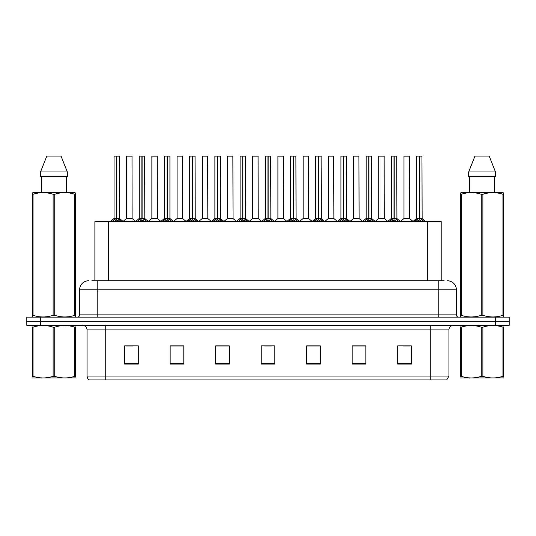 <?xml version="1.0" encoding="UTF-8"?>
<svg xmlns="http://www.w3.org/2000/svg" width="536" height="536" viewBox="0 0 536 536"><rect width="100%" height="100%" fill="white"/><g stroke="black" fill="none" stroke-linecap="round" stroke-linejoin="round"><path stroke-width="0.8" d="M94.892 280.743L94.892 221.582L441.202 221.582L441.202 280.743M448.947 376.038L446.716 379.95L430.743 379.95L430.743 376.038L448.947 376.038L448.947 329.895A4.549 4.549 0 0 1 453.496 325.339M430.743 379.95L89.284 379.95A4.549 4.549 0 0 1 87.053 376.038L87.053 329.895C86.785 327.127 85.271 325.613 82.504 325.339M40.455 317.151L509.2 317.151L509.2 321.245L26.8 321.245L26.8 325.339L40.455 325.339L40.455 321.245L26.8 321.245L26.8 317.151L40.455 317.151L40.455 321.245L509.2 321.245L509.2 325.339L40.455 325.339M411.353 364.071L411.353 345.867L397.699 345.867L397.699 364.071L411.353 364.071M365.847 364.071L365.847 345.867L352.192 345.867L352.192 364.071L365.847 364.071M320.334 364.071L320.334 345.867L306.686 345.867L306.686 364.071L320.334 364.071M138.301 364.071L138.301 345.867L124.647 345.867L124.647 364.071L138.301 364.071M183.808 364.071L183.808 345.867L170.153 345.867L170.153 364.071L183.808 364.071M229.314 364.071L229.314 345.867L215.666 345.867L215.666 364.071L229.314 364.071M274.827 364.071L274.827 345.867L261.173 345.867L261.173 364.071L274.827 364.071M422.462 379.95L113.538 379.95M365.478 345.961L359.703 345.961M352.876 345.961L365.847 345.961M403.3 345.961L410.127 345.961M226.815 345.961L221.033 345.961M170.153 345.961L183.218 345.961M176.391 345.961L170.609 345.961M125.967 345.961L132.794 345.961M315.054 345.961L309.279 345.961M264.63 345.961L271.457 345.961M229.314 345.961L215.666 345.961M320.334 345.961L306.686 345.961M92.091 280.743L444.116 280.743M91.884 280.743L97.793 280.743L97.793 289.842L79.589 289.842L79.589 314.873A2.278 2.278 0 0 1 77.318 317.151M88.695 280.743A9.099 9.099 0 0 0 79.589 289.842M447.305 280.743A9.099 9.099 0 0 1 456.411 289.842L456.411 314.873C456.545 316.26 457.302 317.017 458.682 317.151M112.017 221.69L113.672 219.941L116.654 218.433L116.654 220.021L116.734 217.938L116.888 218.433L119.876 219.941L121.531 221.69M114.041 156.137L116.654 156.05L114.041 156.137L114.041 218.393L116.654 218.433M116.654 156.05L114.135 156.05M117.19 218.574L119.588 218.574L119.414 156.05L116.888 156.05L116.888 218.4L119.501 218.393L116.888 218.4M116.654 156.137L116.654 218.4L114.041 218.393L110.249 221.582M116.888 156.05L116.888 218.433M115.863 156.05L117.686 156.05M119.876 221.589L116.888 220.021M116.654 220.021L113.672 221.589M116.734 156.05L116.654 218.393M132.104 218.393L132.017 156.05L126.65 156.137L126.65 218.393L129.498 218.393M129.337 156.05L126.737 156.05M130.067 218.393L126.65 218.393L123.072 221.401M137.229 221.69L138.884 219.941L141.866 218.433L141.866 220.021L141.946 217.938L142.1 218.433L145.089 219.941L146.743 221.69M139.253 156.137L141.873 156.05L139.253 156.137L139.253 218.393L141.866 218.433M141.873 156.05L139.347 156.05M142.402 218.574L144.8 218.574L144.626 156.05L142.1 156.05L142.1 218.4L144.713 218.393L142.1 218.4M141.866 156.137L141.866 218.4L139.253 218.393L135.461 221.582M142.1 156.05L142.1 218.433M141.075 156.05L142.898 156.05M145.089 221.589L142.1 220.021M141.866 220.021L138.884 221.589M141.946 156.05L141.866 218.393M162.441 221.69L164.096 219.941L167.078 218.433L167.078 220.021L167.158 217.938L167.319 220.021L167.239 156.05L169.925 156.137L169.925 218.393L167.312 218.4L169.925 218.393L167.614 218.574L170.301 219.941L171.956 221.69M164.465 156.137L167.085 156.05L164.465 156.137L164.465 218.393L167.078 218.433M167.085 156.05L164.559 156.05M169.925 156.137L167.312 156.05M167.078 156.137L167.078 218.4L164.465 218.393L160.673 221.582M166.287 156.05L168.11 156.05M170.301 221.589L167.319 220.021M167.078 220.021L164.096 221.589M167.158 156.05L167.078 218.393M167.312 156.137L167.312 218.393M187.654 221.69L189.309 219.941L192.29 218.433L192.29 220.021L192.37 217.938L195.513 219.941L197.168 221.69M189.677 156.137L192.297 156.05L189.677 156.137L189.677 218.393L192.29 218.433M192.297 156.05L189.771 156.05M192.826 218.574L195.225 218.574L195.05 156.05L192.525 156.05L192.531 218.4L195.138 218.393L192.531 218.4M192.29 156.137L192.29 218.4L189.677 218.393L185.885 221.582M192.525 156.05L192.531 218.433M191.499 156.05L193.322 156.05M195.513 221.589L192.531 220.021M192.29 220.021L189.309 221.589M192.37 156.05L192.29 218.393M212.866 221.69L214.521 219.941L217.502 218.433L217.502 220.021L217.583 217.938L220.725 219.941L222.38 221.69M214.889 156.137L217.509 156.05L214.889 156.137L214.889 218.393L217.502 218.433M217.509 156.05L214.983 156.05M218.038 218.574L220.437 218.574L220.263 156.05L217.737 156.05L217.743 218.4L220.35 218.393L217.743 218.4M217.502 156.137L217.502 218.4L214.889 218.393L211.097 221.582M217.737 156.05L217.743 218.433M216.712 156.05L218.534 156.05M220.725 221.589L217.743 220.021M217.502 220.021L214.521 221.589M217.583 156.05L217.502 218.393M155.279 218.393L151.775 218.574L157.403 218.574L157.229 156.05L151.862 156.137L151.862 218.393L154.71 218.393M154.549 156.05L151.949 156.05M180.491 218.393L176.987 218.574L182.615 218.574L182.441 156.05L177.074 156.137L177.074 218.393L179.922 218.393M179.761 156.05L177.161 156.05M205.703 218.393L202.199 218.574L207.827 218.574L207.653 156.05L202.286 156.137L202.286 218.393L205.134 218.393M204.102 156.05L202.374 156.05M75.596 377.893L32.247 377.967M75.596 376.594L75.596 376.292C75.596 378.496 75.596 378.496 75.596 376.292L74.792 376.292L74.792 327.181C68.132 324.977 61.446 324.977 54.726 327.181L53.118 327.181C46.458 324.977 39.771 324.977 33.058 327.181L32.247 327.181C32.247 324.977 32.247 324.977 32.247 327.181L32.247 326.886M54.726 327.181L54.726 376.292C61.392 378.496 68.079 378.496 74.792 376.292M54.726 376.292L53.118 376.292L53.118 327.181M75.596 326.886L75.596 327.181C75.596 324.977 75.596 324.977 75.596 327.181L74.792 327.181M75.596 327.181L75.596 376.292M33.058 327.181L33.058 376.292L32.247 376.292L32.247 327.181M33.058 376.292C39.718 378.496 46.404 378.496 53.118 376.292M32.247 376.292C32.247 378.496 32.247 378.496 32.247 376.292M503.753 377.893L460.404 377.967M503.753 376.594L503.753 376.292C503.753 378.496 503.753 378.496 503.753 376.292L502.942 376.292L502.942 327.181C496.282 324.977 489.596 324.977 482.882 327.181L481.274 327.181C474.608 324.977 467.921 324.977 461.208 327.181L460.404 327.181C460.404 324.977 460.404 324.977 460.404 327.181L460.404 326.886M482.882 327.181L482.882 376.292C489.542 378.496 496.229 378.496 502.942 376.292M482.882 376.292L481.274 376.292L481.274 327.181M503.753 326.886L503.753 327.181C503.753 324.977 503.753 324.977 503.753 327.181L502.942 327.181M503.753 327.181L503.753 376.292M461.208 327.181L461.208 376.292L460.404 376.292L460.404 327.181M461.208 376.292C467.868 378.496 474.554 378.496 481.274 376.292M460.404 376.292C460.404 378.496 460.404 378.496 460.404 376.292M75.315 317.151L75.596 315.309L74.792 315.309L74.792 194.293C68.132 192.089 61.446 192.089 54.726 194.293L53.118 194.293C46.458 192.089 39.771 192.089 33.058 194.293L32.247 194.293L32.247 193.04L33.306 192.458L32.247 193.04L32.247 315.885M54.726 194.293L54.726 315.309C61.392 317.513 68.079 317.513 74.792 315.309M54.726 315.309L53.118 315.309L53.118 194.293M33.058 194.293L33.058 315.309C39.718 317.513 46.404 317.513 53.118 315.309M33.058 315.309L32.247 315.309L32.535 317.151M75.596 199.278L75.596 193.04L74.544 192.458L75.596 193.04L75.596 194.293L74.792 194.293M74.544 192.458L33.306 192.458M41.513 176.525L41.513 192.458M66.337 192.458L66.337 176.525L66.337 192.458M61.03 156.05L67.328 171.976L67.328 176.525L40.515 176.525L40.515 171.976L46.82 156.05L40.515 171.976L67.328 171.976L61.03 156.05L46.82 156.05M75.596 315.885L75.596 194.293M503.465 317.151L503.753 315.309L502.942 315.309L502.942 194.293C496.282 192.089 489.596 192.089 482.882 194.293L481.274 194.293C474.608 192.089 467.921 192.089 461.208 194.293L460.404 194.293L460.404 193.04L461.456 192.458L460.404 193.04L460.404 315.885M482.882 194.293L482.882 315.309C489.542 317.513 496.229 317.513 502.942 315.309M482.882 315.309L481.274 315.309L481.274 194.293M461.208 194.293L461.208 315.309C467.868 317.513 474.554 317.513 481.274 315.309M461.208 315.309L460.404 315.309L460.685 317.151M503.753 199.278L503.753 193.04L502.694 192.458L503.753 193.04L503.753 194.293L502.942 194.293M502.694 192.458L461.456 192.458M469.663 176.525L469.663 192.458M494.487 192.458L494.487 176.525M489.18 156.05L495.485 171.976L495.485 176.525L468.672 176.525L468.672 171.976L474.97 156.05L468.672 171.976L495.485 171.976L489.18 156.05L474.97 156.05M503.753 315.885L503.753 194.293M238.078 221.69L239.733 219.941L242.714 218.433L242.714 220.021L242.795 217.938L245.937 219.941L247.592 221.69M240.101 156.137L242.721 156.05L240.101 156.137L240.101 218.393L242.714 218.433M242.721 156.05L240.195 156.05M243.25 218.574L245.649 218.574L245.475 156.05L242.949 156.05L242.955 218.4L245.562 218.393L242.955 218.4M242.714 156.137L242.714 218.4L240.101 218.393L236.309 221.582M242.949 156.05L242.955 218.433M241.924 156.05L243.746 156.05M245.937 221.589L242.955 220.021M242.714 220.021L239.733 221.589M242.795 156.05L242.714 218.393M263.29 221.69L264.945 219.941L267.926 218.433L267.926 220.021L268.007 217.938L271.149 219.941L272.804 221.69M265.313 156.137L267.933 156.05L265.313 156.137L265.313 218.393L267.926 218.433M267.933 156.05L265.407 156.05M268.462 218.574L270.861 218.574L270.687 156.05L268.161 156.05L268.168 218.4L270.774 218.393L268.168 218.4M267.926 156.137L267.926 218.4L265.313 218.393L261.521 221.582M268.161 156.05L268.168 218.433M267.136 156.05L268.958 156.05M271.149 221.589L268.168 220.021M267.926 220.021L264.945 221.589M268.007 156.05L267.926 218.393M288.502 221.69L290.157 219.941L293.138 218.433L293.138 220.021L293.219 217.938L296.361 219.941L298.016 221.69M290.525 156.137L293.145 156.05L290.525 156.137L290.525 218.393L293.138 218.433M293.145 156.05L290.619 156.05M293.674 218.574L296.073 218.574L295.899 156.05L293.373 156.05L293.38 218.4L295.986 218.393L293.38 218.4M293.138 156.137L293.138 218.4L290.525 218.393L286.733 221.582M293.373 156.05L293.38 218.433M292.348 156.05L294.17 156.05M296.361 221.589L293.38 220.021M293.138 220.021L290.157 221.589M293.219 156.05L293.138 218.393M230.916 218.393L227.411 218.574L233.039 218.574L232.865 156.05L227.499 156.137L227.499 218.393L230.346 218.393M229.314 156.05L227.586 156.05M258.164 218.393L258.077 156.05L252.711 156.137L252.711 218.393L255.558 218.393M254.526 156.05L252.798 156.05M256.128 218.393L252.711 218.393L249.14 221.401M281.34 218.393L277.836 218.574L283.464 218.574L283.289 156.05L277.923 156.137L277.923 218.393L280.77 218.393M279.738 156.05L278.01 156.05M313.714 221.69L315.369 219.941L318.351 218.433L318.351 220.021L318.431 217.938L321.573 219.941L323.228 221.69M315.738 156.137L318.357 156.05L315.738 156.137L315.738 218.393L318.351 218.433M318.357 156.05L315.831 156.05M318.887 218.574L321.285 218.574L321.111 156.05L318.585 156.05L318.592 218.4L321.198 218.393L318.592 218.4M318.351 156.137L318.351 218.4L315.738 218.393L311.945 221.582M318.585 156.05L318.592 218.433M317.56 156.05L319.382 156.05M321.573 221.589L318.592 220.021M318.351 220.021L315.369 221.589M318.431 156.05L318.351 218.393M338.926 221.69L340.581 219.941L343.563 218.433L343.563 220.021L343.643 217.938L346.785 219.941L348.44 221.69M340.95 156.137L343.569 156.05L340.95 156.137L340.95 218.393L343.563 218.433M343.569 156.05L341.043 156.05M344.099 218.574L346.497 218.574L346.323 156.05L343.797 156.05L343.804 218.4L346.41 218.393L343.804 218.4M343.563 156.137L343.563 218.4L340.95 218.393L337.157 221.582M343.797 156.05L343.804 218.433M342.772 156.05L344.594 156.05M346.785 221.589L343.804 220.021M343.563 220.021L340.581 221.589M343.643 156.05L343.563 218.393M364.138 221.69L365.793 219.941L368.775 218.433L368.775 220.021L368.855 217.938L371.997 219.941L373.652 221.69M366.162 156.137L368.781 156.05L366.162 156.137L366.162 218.393L368.775 218.433M368.781 156.05L366.255 156.05M369.311 218.574L371.709 218.574L371.535 156.05L369.009 156.05L369.016 218.4L371.622 218.393L369.016 218.4M368.775 156.137L368.775 218.4L366.168 218.393L362.37 221.582M369.009 156.05L369.016 218.433M367.984 156.05L369.807 156.05M371.997 221.589L369.016 220.021M368.775 220.021L365.793 221.589M368.855 156.05L368.775 218.393M389.35 221.69L391.005 219.941L393.987 218.433L393.987 220.021L394.067 217.938L397.21 219.941L398.864 221.69M391.374 156.137L393.993 156.05L391.374 156.137L391.374 218.393L393.987 218.433M393.993 156.05L391.468 156.05M394.523 218.574L396.921 218.574L396.747 156.05L394.221 156.05L394.228 218.4L396.834 218.393L394.228 218.4M393.987 156.137L393.987 218.4L391.38 218.393L387.582 221.582M394.221 156.05L394.228 218.433M393.196 156.05L395.019 156.05M397.21 221.589L394.228 220.021M393.987 220.021L391.005 221.589M394.067 156.05L393.987 218.393M414.562 221.69L416.217 219.941L419.199 218.433L419.199 220.021L419.279 217.938L422.422 219.941L424.077 221.69M416.586 156.137L419.206 156.05L416.586 156.137L416.586 218.393L419.199 218.433M419.206 156.05L416.68 156.05M419.735 218.574L422.133 218.574L421.959 156.05L419.433 156.05L419.44 218.4L422.046 218.393L419.44 218.4M419.199 156.137L419.199 218.4L416.593 218.393L412.794 221.582M419.433 156.05L419.44 218.433M418.408 156.05L420.231 156.05M422.422 221.589L419.44 220.021M419.199 220.021L416.217 221.589M419.279 156.05L419.199 218.393M306.552 218.393L303.048 218.574L308.676 218.574L308.502 156.05L303.135 156.137L303.135 218.393L305.982 218.393M304.95 156.05L303.222 156.05M331.764 218.393L328.26 218.574L333.888 218.574L333.714 156.05L328.347 156.137L328.347 218.393L331.194 218.393M330.163 156.05L328.434 156.05M356.976 218.393L353.472 218.574L359.1 218.574L358.926 156.05L353.559 156.137L353.559 218.393L356.407 218.393M355.381 156.05L353.646 156.05M384.225 218.393L384.138 156.05L378.771 156.137L378.771 218.393L381.619 218.393M380.594 156.05L378.858 156.05M382.188 218.393L378.771 218.393L375.2 221.401M407.4 218.393L403.896 218.574L409.524 218.574L409.35 156.05L403.983 156.137L403.983 218.393L406.831 218.393M405.806 156.05L404.07 156.05M108.54 280.743L108.54 221.582M427.547 280.743L427.547 221.582M430.743 325.339L430.743 329.895L87.053 329.895M448.947 329.895L430.743 329.895L430.743 376.038L105.257 376.038L105.257 379.95M87.053 376.038L105.257 376.038L105.257 325.339M495.545 325.339L495.545 317.151M274.827 363.435L261.173 363.435M229.314 363.435L215.666 363.435M183.808 363.435L170.153 363.435M138.301 363.435L124.647 363.435M320.334 363.435L306.686 363.435M365.847 363.435L352.192 363.435M411.353 363.435L397.699 363.435M97.793 317.151L97.793 314.873L456.411 314.873M79.589 314.873L97.793 314.873L97.793 289.842L438.207 289.842L438.207 317.151M456.411 289.842L438.207 289.842L438.207 280.743M116.352 218.574L113.96 218.574M119.501 156.137L116.888 156.137M119.876 219.941L119.876 221.582M120.352 220.35L120.352 221.582M113.19 220.35L113.19 221.582M113.672 219.941L113.672 221.582M132.111 218.393L126.563 218.574M132.111 156.137L126.65 156.137M141.564 218.574L139.172 218.574M144.713 156.137L142.1 156.137M145.089 219.941L145.089 221.582M145.564 220.35L145.564 221.582M138.402 220.35L138.402 221.582M138.884 219.941L138.884 221.582M166.776 218.574L164.385 218.574M170.301 219.941L170.301 221.582M170.776 220.35L170.776 221.582M163.614 220.35L163.614 221.582M164.096 219.941L164.096 221.582M191.989 218.574L189.597 218.574M195.138 156.137L192.531 156.137M195.513 219.941L195.513 221.582M195.988 220.35L195.988 221.582M188.826 220.35L188.826 221.582M189.309 219.941L189.309 221.582M217.201 218.574L214.809 218.574M220.35 156.137L217.743 156.137M220.725 219.941L220.725 221.582M221.201 220.35L221.201 221.582M214.038 220.35L214.038 221.582M214.521 219.941L214.521 221.582M157.323 156.137L151.862 156.137M182.535 156.137L177.074 156.137M207.747 156.137L202.286 156.137M242.413 218.574L240.021 218.574M245.562 156.137L242.955 156.137M245.937 219.941L245.937 221.582M246.413 220.35L246.413 221.582M239.25 220.35L239.25 221.582M239.733 219.941L239.733 221.582M267.625 218.574L265.233 218.574M270.774 156.137L268.168 156.137M271.149 219.941L271.149 221.582M271.625 220.35L271.625 221.582M264.462 220.35L264.462 221.582M264.945 219.941L264.945 221.582M292.837 218.574L290.445 218.574M295.986 156.137L293.38 156.137M296.361 219.941L296.361 221.582M296.837 220.35L296.837 221.582M289.681 220.35L289.681 221.582M290.157 219.941L290.157 221.582M232.959 156.137L227.499 156.137M258.171 218.393L252.624 218.574M258.171 156.137L252.711 156.137M283.383 156.137L277.923 156.137M318.049 218.574L315.657 218.574M321.198 156.137L318.592 156.137M321.573 219.941L321.573 221.582M322.049 220.35L322.049 221.582M314.893 220.35L314.893 221.582M315.369 219.941L315.369 221.582M343.261 218.574L340.869 218.574M346.41 156.137L343.804 156.137M346.785 219.941L346.785 221.582M347.261 220.35L347.261 221.582M340.105 220.35L340.105 221.582M340.581 219.941L340.581 221.582M368.473 218.574L366.081 218.574M371.622 156.137L369.016 156.137M371.997 219.941L371.997 221.582M372.473 220.35L372.473 221.582M365.317 220.35L365.317 221.582M365.793 219.941L365.793 221.582M393.685 218.574L391.293 218.574M396.834 156.137L394.228 156.137M397.21 219.941L397.21 221.582M397.685 220.35L397.685 221.582M390.53 220.35L390.53 221.582M391.005 219.941L391.005 221.582M418.897 218.574L416.505 218.574M422.046 156.137L419.44 156.137M422.422 219.941L422.422 221.582M422.897 220.35L422.897 221.582M415.742 220.35L415.742 221.582M416.217 219.941L416.217 221.582M308.595 156.137L303.135 156.137M333.807 156.137L328.347 156.137M359.02 156.137L353.559 156.137M384.232 218.393L378.684 218.574M384.232 156.137L378.771 156.137M409.444 156.137L403.983 156.137M119.588 218.574L123.3 221.582M132.191 218.574L135.682 221.401M144.8 218.574L148.512 221.582M170.013 218.574L173.724 221.582M195.225 218.574L198.936 221.582M220.437 218.574L224.149 221.582M151.775 218.574L148.284 221.401M157.403 218.574L160.894 221.401M176.987 218.574L173.496 221.401M182.615 218.574L186.106 221.401M202.199 218.574L198.709 221.401M207.827 218.574L211.318 221.401M41.6 377.84L41.091 378.135M469.75 377.84L469.241 378.135M245.649 218.574L249.361 221.582M270.861 218.574L274.573 221.582M296.073 218.574L299.785 221.582M227.411 218.574L223.927 221.401M233.039 218.574L236.53 221.401M258.252 218.574L261.742 221.401M277.836 218.574L274.352 221.401M283.464 218.574L286.954 221.401M321.285 218.574L324.997 221.582M346.497 218.574L350.209 221.582M371.709 218.574L375.421 221.582M396.921 218.574L400.633 221.582M422.133 218.574L425.845 221.582M303.048 218.574L299.564 221.401M308.676 218.574L312.166 221.401M328.26 218.574L324.776 221.401M333.888 218.574L337.379 221.401M353.472 218.574L349.988 221.401M359.1 218.574L362.591 221.401M384.312 218.574L387.803 221.401M403.896 218.574L400.412 221.401M409.524 218.574L413.015 221.401"/></g></svg>
